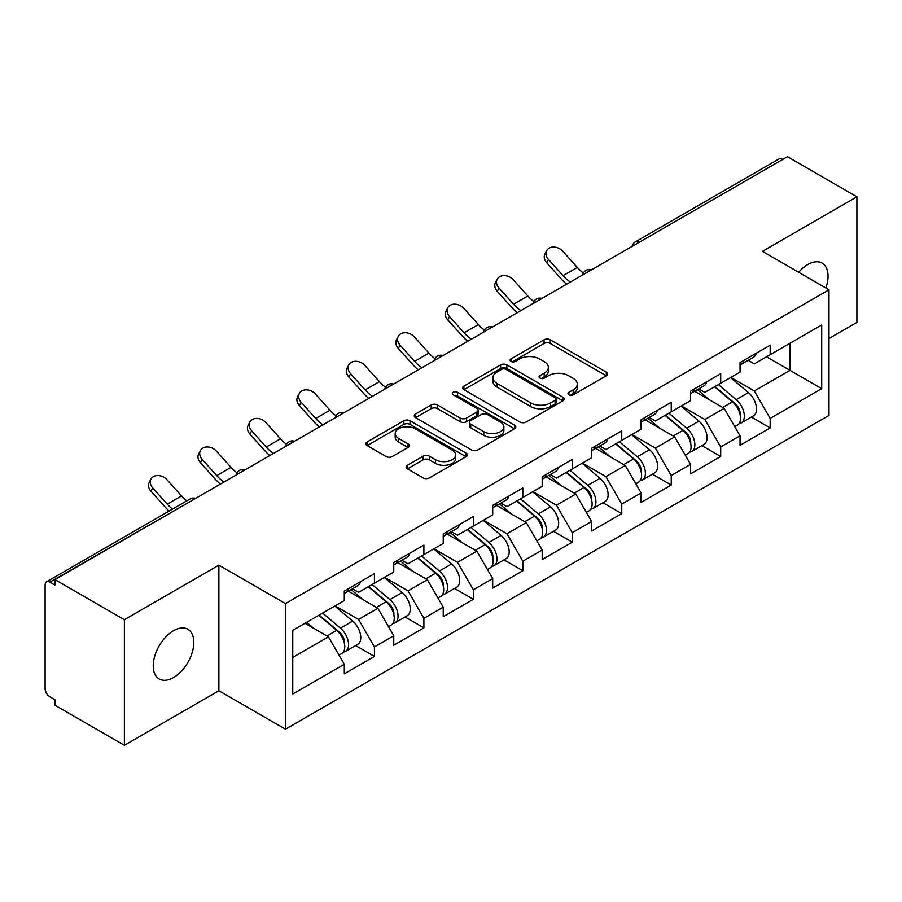 <?xml version="1.0" encoding="UTF-8"?>
<svg xmlns="http://www.w3.org/2000/svg" width="902" height="902" viewBox="0 0 902 902"><rect width="100%" height="100%" fill="white"/><g stroke="black" fill="none" stroke-linecap="round" stroke-linejoin="round"><path stroke-width="1.35" d="M568.891 394.85A3.078 1.781 0 0 0 573.255 394.85L606.324 375.751A4.397 2.537 0 0 0 607.61 373.958A4.397 2.537 0 0 0 606.324 372.154L550.299 339.806A4.397 2.537 0 0 0 544.075 339.806L511.006 358.906A3.078 1.781 0 0 0 510.092 360.157A3.078 1.781 0 0 0 511.006 361.42A3.078 1.781 0 0 0 515.358 361.42L519.642 358.951A14.082 8.129 0 0 1 539.554 358.951L544.233 361.646A14.082 8.129 0 0 1 548.348 367.396A14.082 8.129 0 0 1 544.233 373.146L539.948 375.615A3.078 1.781 0 0 0 539.046 376.878A3.078 1.781 0 0 0 539.948 378.13A3.078 1.781 0 0 0 544.301 378.13L548.585 375.66A14.082 8.129 0 0 1 568.508 375.66L573.176 378.355A14.082 8.129 0 0 1 577.303 384.105A14.082 8.129 0 0 1 573.176 389.856L568.891 392.325A3.078 1.781 0 0 0 567.989 393.588A3.078 1.781 0 0 0 568.891 394.85L568.891 392.325M173.534 630.69A28.706 16.574 -60 0 1 187.875 629.269A28.706 16.574 -60 0 1 192.284 652.27A28.706 16.574 -60 0 1 173.534 677.56A28.706 16.574 -60 0 1 159.18 678.981A28.706 16.574 -60 0 1 154.783 655.991A28.706 16.574 -60 0 1 173.534 630.69M798.642 272.28A28.706 16.574 -60 0 1 807.752 264.534A28.706 16.574 -60 0 1 822.094 263.113A28.706 16.574 -60 0 1 825.882 287.997M407.422 465.252A4.397 2.537 0 0 0 406.137 467.044A4.397 2.537 0 0 0 407.422 468.837L423.151 477.913A4.397 2.537 0 0 0 429.375 477.913L466.097 456.705A4.397 2.537 0 0 0 467.394 454.912A4.397 2.537 0 0 0 466.097 453.12L410.072 420.772A4.397 2.537 0 0 0 403.848 420.772L367.114 441.969A4.397 2.537 0 0 0 365.829 443.773A4.397 2.537 0 0 0 367.114 445.565L386.101 456.536A4.397 2.537 0 0 0 392.336 456.536L408.054 447.46A4.397 2.537 0 0 0 409.339 445.656A4.397 2.537 0 0 0 408.054 443.863L398.639 438.428A11.771 6.799 0 0 1 395.189 433.614A11.771 6.799 0 0 1 402.45 427.334A11.771 6.799 0 0 1 415.292 428.811L452.173 450.109A11.771 6.799 0 0 1 455.623 454.912A11.771 6.799 0 0 1 448.35 461.193A11.771 6.799 0 0 1 435.519 459.716L429.375 456.175A4.397 2.537 0 0 0 423.151 456.175L407.422 465.252L407.422 468.837M218.882 565.148L124.375 619.708L54.932 579.614L787.457 156.7L856.9 196.794L762.404 251.354L828.994 289.801L285.472 603.596L218.882 565.148L218.882 690.752L285.472 729.188L285.472 603.596M519.947 422.023A4.397 2.537 0 0 0 526.17 422.023L562.904 400.826A4.397 2.537 0 0 0 564.19 399.022A4.397 2.537 0 0 0 562.904 397.23L506.879 364.882A4.397 2.537 0 0 0 500.655 364.882L463.921 386.09A4.397 2.537 0 0 0 462.636 387.883A4.397 2.537 0 0 0 463.921 389.675L519.947 422.023M454.416 395.516A3.078 1.781 0 0 1 457.539 395.944L457.539 392.28L514.501 425.169A4.397 2.537 0 0 1 515.786 426.973A4.397 2.537 0 0 1 514.501 428.766L477.778 449.974A4.397 2.537 0 0 1 471.543 449.974L415.518 417.626L415.518 414.029A4.397 2.537 0 0 0 414.232 415.822A4.397 2.537 0 0 0 415.518 417.626M415.518 414.029L431.235 404.953A4.397 2.537 0 0 1 437.459 404.953L460.189 418.077A4.397 2.537 0 0 0 466.413 418.077L476.842 412.056A4.397 2.537 0 0 0 478.128 410.252A4.397 2.537 0 0 0 476.842 408.459L453.187 394.805A3.078 1.781 0 0 1 452.285 393.543A3.078 1.781 0 0 1 454.18 391.896A3.078 1.781 0 0 1 457.539 392.28M285.472 729.188L828.994 415.394L828.994 289.801M355.602 645.55L374.42 656.419L374.42 646.903L358.568 619.437L335.093 605.885M374.42 656.419L344.293 673.805L344.293 664.289L292.767 694.044L292.767 630.329L344.293 600.574L344.293 591.058L374.42 573.661L374.42 583.188L393.757 572.015L393.757 562.498L423.884 545.101L423.884 554.629L443.232 543.455L443.232 533.939L473.358 516.542L473.358 526.058L492.695 514.895L492.695 505.379L522.822 487.982L522.822 497.498L542.17 486.336L542.17 476.808L572.296 459.422L572.296 468.939L591.633 457.776L591.633 448.249L621.76 430.863L621.76 440.379L641.108 429.217L641.108 419.689L671.235 402.303L671.235 411.819L690.571 400.657L690.571 391.13L720.698 373.744L720.698 383.26L740.046 372.086L740.046 362.57L770.173 345.173L770.173 354.7L821.699 324.945L821.699 388.661L770.173 418.415L754.32 390.949L730.846 377.397M751.355 417.074L770.173 427.931L770.173 418.415M770.173 427.931L740.046 445.329L740.046 435.801L720.698 446.975L704.845 419.509L681.382 405.956M701.891 445.633L720.698 456.491L720.698 446.975M720.698 456.491L690.571 473.888L690.571 464.361L671.235 475.534L655.382 448.068L631.907 434.527M652.417 474.193L671.235 485.05L671.235 475.534M671.235 485.05L641.108 502.448L641.108 492.932L621.76 504.094L605.907 476.628L582.444 463.087M602.953 502.752L621.76 513.61L621.76 504.094M621.76 513.61L591.633 531.007L591.633 521.491L572.296 532.654L556.444 505.188L532.969 491.646M553.478 531.312L572.296 542.17L572.296 532.654M572.296 542.17L542.17 559.567L542.17 550.051L522.822 561.213L506.969 533.758L483.506 520.206M504.015 559.871L522.822 570.74L522.822 561.213M522.822 570.74L492.695 588.127L492.695 578.61L473.358 589.773L457.506 562.318L434.031 548.766M454.54 588.431L473.358 599.3L473.358 589.773M473.358 599.3L443.232 616.686L443.232 607.17L423.884 618.332L408.031 590.878L384.568 577.325M405.077 616.991L423.884 627.86L423.884 618.332M423.884 627.86L393.757 645.246L393.757 635.73L374.42 646.903M352.434 588.803L358.568 592.343L374.42 583.188M358.568 619.437L377.904 608.264L348.307 591.182M393.757 635.73L377.904 608.264M401.897 560.243L408.031 563.773L423.884 554.629M408.031 590.878L427.379 579.704L397.782 562.622M443.232 607.17L427.379 579.704M451.372 531.673L457.506 535.213L473.358 526.058M457.506 562.318L476.842 551.145L447.245 534.063M492.695 578.61L476.842 551.145M500.835 503.113L506.969 506.653L522.822 497.498M506.969 533.758L526.317 522.585L496.72 505.492M542.17 550.051L526.317 522.585M550.31 474.553L556.444 478.094L572.296 468.939M556.444 505.188L575.78 494.025L546.184 476.933M591.633 521.491L575.78 494.025M599.774 445.994L605.907 449.534L621.76 440.379M605.907 476.628L625.255 465.466L595.658 448.373M641.108 492.932L625.255 465.466M649.248 417.434L655.382 420.975L671.235 411.819M655.382 448.068L674.719 436.906L645.122 419.813M690.571 464.361L674.719 436.906M698.712 388.875L704.845 392.415L720.698 383.26M704.845 419.509L724.193 408.347L694.596 391.254M740.046 435.801L724.193 408.347M782.699 159.44L639.044 242.379M637.026 243.551A6.731 3.879 120 0 1 638.729 242.198A6.731 3.879 60 0 0 635.369 241.86L779.012 158.921A6.731 3.879 60 0 1 782.384 159.259M748.186 360.315L754.32 363.856L770.173 354.7M754.32 390.949L789.994 370.35L789.994 343.256L821.699 324.945M766.52 356.809L821.699 388.661M828.994 338.498L856.9 322.386L856.9 196.794M124.375 619.708L124.375 745.3L54.932 705.206L54.932 699.715L49.858 696.784A6.731 3.879 -120 0 1 45.1 688.553L45.1 584.924A6.731 3.879 -120 0 1 46.498 581.846A6.731 3.879 -120 0 1 49.858 582.173L54.932 585.105L54.932 579.614M124.375 745.3L218.882 690.752M292.767 657.423L328.441 636.823L304.966 623.282M344.293 664.289L328.441 636.823M570.132 395.279L573.176 393.52A14.082 8.129 0 0 0 577.303 387.77L577.303 384.105M548.348 367.396L548.348 371.06A14.082 8.129 0 0 1 544.233 376.81L541.177 378.569M606.268 375.784L550.299 343.47A4.397 2.537 0 0 0 544.075 343.47L512.235 361.86M562.848 400.86L506.879 368.546A4.397 2.537 0 0 0 500.655 368.546L463.978 389.709M555.125 400.285A3.078 1.781 0 0 0 556.027 399.022A3.078 1.781 0 0 0 555.125 397.771L505.943 369.369A3.078 1.781 0 0 0 501.58 369.369L497.07 371.974A14.082 8.129 0 0 0 492.943 377.724A14.082 8.129 0 0 0 497.07 383.485L530.692 402.89A14.082 8.129 0 0 0 550.603 402.89L555.125 400.285L555.125 403.949A3.078 1.781 0 0 0 556.027 402.687L556.027 399.022M492.943 377.724L492.943 381.388A14.082 8.129 0 0 0 497.07 387.138L497.07 383.485M555.125 403.949L550.603 406.554A14.082 8.129 0 0 1 530.692 406.554L497.07 387.138M415.574 417.66L431.235 408.617L431.235 404.953M478.128 410.252L478.128 413.917A4.397 2.537 0 0 1 476.842 415.709L466.413 421.73A4.397 2.537 0 0 1 460.189 421.73L437.459 408.617A4.397 2.537 0 0 0 431.235 408.617M457.539 395.944L514.444 428.8M483.765 431.686A11.771 6.799 0 0 0 496.596 433.163A11.771 6.799 0 0 0 503.868 426.883A11.771 6.799 0 0 0 500.418 422.068L487.418 414.57A4.397 2.537 0 0 0 481.194 414.57L470.765 420.591A4.397 2.537 0 0 0 469.48 422.384A4.397 2.537 0 0 0 470.765 424.188L483.765 431.686L483.765 435.35A11.771 6.799 0 0 0 496.596 436.816A11.771 6.799 0 0 0 503.868 430.536L503.868 426.883M469.48 422.384L469.48 426.048A4.397 2.537 0 0 0 470.765 427.841L470.765 424.188M483.765 435.35L470.765 427.841M455.623 454.912L455.623 458.577A11.771 6.799 0 0 1 448.35 464.857A11.771 6.799 0 0 1 435.519 463.38L429.375 459.828A4.397 2.537 0 0 0 423.151 459.828L407.49 468.871M395.189 433.614L395.189 437.278A11.771 6.799 0 0 0 398.639 442.081L398.639 438.428M407.986 447.493L398.639 442.081M466.041 456.739L410.072 424.436A4.397 2.537 0 0 0 403.848 424.436L367.182 445.599M736.269 404.705L734.048 403.419M739.11 423.568A14.804 8.546 -120 0 0 741.264 422.903A14.804 8.546 -120 0 0 743.924 412.552A14.804 8.546 -120 0 0 736.212 399.665L718.364 384.613M741.264 422.903L753.474 415.845A14.804 8.546 -120 0 0 756.124 405.505A14.804 8.546 -120 0 0 748.423 392.618L730.575 377.555M714.925 386.597L735.288 403.769A8.964 5.175 60 0 1 740.125 414.819M734.758 426.646L737.453 425.09A14.804 8.546 -120 0 0 740.114 414.751A14.804 8.546 -120 0 0 732.413 401.864L714.564 386.8M709.412 399.812L697.37 389.653M566.67 284.164A35.877 20.712 60 0 1 561.303 278.989L546.736 262.775A10.091 7.735 -152.4 0 1 544.932 253.981L546.668 250.666A10.091 7.735 27.6 0 0 548.472 259.46L563.04 275.674A30.048 17.352 -120 0 0 570.301 282.067M583.368 272.99A30.048 17.352 -120 0 1 577.303 267.432L562.747 251.23A10.091 7.735 27.6 0 0 546.668 250.666M740.215 362.48A14.804 8.546 60 0 1 740.046 363.055M744.015 360.281A14.804 8.546 60 0 1 741.264 364.307A14.804 8.546 60 0 1 740.046 364.814M756.226 353.234A14.804 8.546 60 0 1 753.474 357.26L741.264 364.307M686.805 433.264L684.584 431.979M689.635 452.127A14.804 8.546 -120 0 0 691.789 451.462A14.804 8.546 -120 0 0 694.45 441.123A14.804 8.546 -120 0 0 686.749 428.224L668.901 413.172M691.789 451.462L704 444.415A14.804 8.546 -120 0 0 706.661 434.065A14.804 8.546 -120 0 0 698.949 421.178L681.1 406.114M665.462 415.157L685.813 432.329A8.964 5.175 60 0 1 690.661 443.378M685.294 455.217L687.989 453.661A14.804 8.546 -120 0 0 690.65 443.31A14.804 8.546 -120 0 0 682.938 430.423L665.09 415.371M659.948 428.371L647.907 418.212M637.331 461.824L635.109 460.539M640.172 480.687A14.804 8.546 -120 0 0 642.325 480.022A14.804 8.546 -120 0 0 644.986 469.683A14.804 8.546 -120 0 0 637.274 456.784L619.426 441.732M642.325 480.022L654.536 472.975A14.804 8.546 -120 0 0 657.186 462.625A14.804 8.546 -120 0 0 649.485 449.737L631.637 434.685M615.987 443.716L636.35 460.888A8.964 5.175 60 0 1 641.187 471.938M635.82 483.776L638.515 482.22A14.804 8.546 -120 0 0 641.175 471.881A14.804 8.546 -120 0 0 633.475 458.983L615.626 443.931M610.474 456.931L598.432 446.772M587.867 490.384L585.646 489.098M590.697 509.247A14.804 8.546 -120 0 0 592.851 508.581A14.804 8.546 -120 0 0 595.512 498.242A14.804 8.546 -120 0 0 587.811 485.344L569.963 470.292M592.851 508.581L605.062 501.535A14.804 8.546 -120 0 0 607.722 491.195A14.804 8.546 -120 0 0 600.01 478.297L582.162 463.245M566.524 472.276L586.875 489.448A8.964 5.175 60 0 1 591.723 500.497M586.356 512.336L589.051 510.78A14.804 8.546 -120 0 0 591.712 500.441A14.804 8.546 -120 0 0 584 487.542L566.152 472.49M561.01 485.49L548.968 475.331M538.393 518.943L536.171 517.658M541.234 537.806A14.804 8.546 -120 0 0 543.387 537.141A14.804 8.546 -120 0 0 546.048 526.802A14.804 8.546 -120 0 0 538.336 513.903L520.488 498.851M543.387 537.141L555.598 530.094A14.804 8.546 -120 0 0 558.248 519.755A14.804 8.546 -120 0 0 550.547 506.856L532.699 491.804M517.049 500.835L537.412 518.007A8.964 5.175 60 0 1 542.249 529.057M536.882 540.896L539.576 539.34A14.804 8.546 -120 0 0 542.237 529A14.804 8.546 -120 0 0 534.536 516.102L516.688 501.05M511.535 514.05L499.494 503.891M488.929 547.503L486.708 546.217M491.759 566.366A14.804 8.546 -120 0 0 493.913 565.701A14.804 8.546 -120 0 0 496.574 555.361A14.804 8.546 -120 0 0 488.873 542.474L471.024 527.411M493.913 565.701L506.123 558.654A14.804 8.546 -120 0 0 508.784 548.315A14.804 8.546 -120 0 0 501.072 535.416L483.224 520.364M467.586 529.395L487.937 546.567A8.964 5.175 60 0 1 492.785 557.628M487.418 569.455L490.113 567.899A14.804 8.546 -120 0 0 492.774 557.56A14.804 8.546 -120 0 0 485.062 544.661L467.213 529.609M462.072 542.621L450.03 532.451M517.207 312.723A35.877 20.712 60 0 1 511.829 307.548L497.273 291.346A10.091 7.735 -152.4 0 1 495.469 282.54L497.194 279.225A10.091 7.735 27.6 0 0 499.009 288.02L513.565 304.233A30.048 17.352 -120 0 0 520.826 310.626M533.905 301.55A30.048 17.352 -120 0 1 527.839 295.991L513.272 279.789A10.091 7.735 27.6 0 0 497.194 279.225M690.74 391.04A14.804 8.546 60 0 1 690.571 391.626M694.551 388.841A14.804 8.546 60 0 1 691.789 392.877A14.804 8.546 60 0 1 690.571 393.373M706.751 381.794A14.804 8.546 60 0 1 704 385.819L691.789 392.877M467.732 341.283A35.877 20.712 60 0 1 462.365 336.108L447.798 319.906A10.091 7.735 -152.4 0 1 445.994 311.1L447.73 307.785A10.091 7.735 27.6 0 0 449.534 316.591L464.102 332.793A30.048 17.352 -120 0 0 471.363 339.186M484.43 330.109A30.048 17.352 -120 0 1 478.364 324.551L463.808 308.349A10.091 7.735 27.6 0 0 447.73 307.785M641.277 419.599A14.804 8.546 60 0 1 641.108 420.185M645.077 417.4A14.804 8.546 60 0 1 642.325 421.437A14.804 8.546 60 0 1 641.108 421.933M657.287 410.354A14.804 8.546 60 0 1 654.536 414.379L642.325 421.437M418.269 369.843A35.877 20.712 60 0 1 412.89 364.667L398.334 348.465A10.091 7.735 -152.4 0 1 396.53 339.671L398.256 336.345A10.091 7.735 27.6 0 0 400.071 345.15L414.627 361.352A30.048 17.352 -120 0 0 421.888 367.745M434.967 358.669A30.048 17.352 -120 0 1 428.901 353.11L414.334 336.908A10.091 7.735 27.6 0 0 398.256 336.345M591.802 448.159A14.804 8.546 60 0 1 591.633 448.745M595.613 445.96A14.804 8.546 60 0 1 592.851 449.997A14.804 8.546 60 0 1 591.633 450.493M607.813 438.913A14.804 8.546 60 0 1 605.062 442.95L592.851 449.997M368.794 398.402A35.877 20.712 60 0 1 363.427 393.227L348.86 377.025A10.091 7.735 -152.4 0 1 347.056 368.23L348.792 364.904A10.091 7.735 27.6 0 0 350.596 373.71L365.163 389.912A30.048 17.352 -120 0 0 372.425 396.316M385.492 387.229A30.048 17.352 -120 0 1 379.426 381.681L364.87 365.468A10.091 7.735 27.6 0 0 348.792 364.904M542.339 476.718A14.804 8.546 60 0 1 542.17 477.305M546.138 474.52A14.804 8.546 60 0 1 543.387 478.556A14.804 8.546 60 0 1 542.17 479.052M558.349 467.473A14.804 8.546 60 0 1 555.598 471.509L543.387 478.556M319.331 426.962A35.877 20.712 60 0 1 313.952 421.786L299.396 405.584A10.091 7.735 -152.4 0 1 297.592 396.79L299.317 393.475A10.091 7.735 27.6 0 0 301.133 402.269L315.689 418.472A30.048 17.352 -120 0 0 322.95 424.876M336.029 415.799A30.048 17.352 -120 0 1 329.963 410.241L315.396 394.027A10.091 7.735 27.6 0 0 299.317 393.475M492.864 505.278A14.804 8.546 60 0 1 492.695 505.864M496.675 503.079A14.804 8.546 60 0 1 493.913 507.116A14.804 8.546 60 0 1 492.695 507.612M508.875 496.032A14.804 8.546 60 0 1 506.123 500.069L493.913 507.116M439.454 576.062L437.233 574.777M442.296 594.925A14.804 8.546 -120 0 0 444.449 594.26A14.804 8.546 -120 0 0 447.11 583.921A14.804 8.546 -120 0 0 439.398 571.034L421.55 555.97M444.449 594.26L456.66 587.213A14.804 8.546 -120 0 0 459.31 576.874A14.804 8.546 -120 0 0 451.609 563.976L433.761 548.923M418.111 557.955L438.473 575.138A8.964 5.175 60 0 1 443.31 586.187M437.944 598.015L440.638 596.459A14.804 8.546 -120 0 0 443.299 586.12A14.804 8.546 -120 0 0 435.598 573.221L417.75 558.169M412.597 571.18L400.556 561.01M269.856 455.533A35.877 20.712 60 0 1 264.489 450.357L249.922 434.144A10.091 7.735 -152.4 0 1 248.118 425.349L249.854 422.035A10.091 7.735 27.6 0 0 251.658 430.829L266.225 447.031A30.048 17.352 -120 0 0 273.486 453.435M286.554 444.359A30.048 17.352 -120 0 1 280.488 438.8L265.932 422.587A10.091 7.735 27.6 0 0 249.854 422.035M443.401 533.837A14.804 8.546 60 0 1 443.232 534.424M447.2 531.639A14.804 8.546 60 0 1 444.449 535.675A14.804 8.546 60 0 1 443.232 536.183M459.411 524.592A14.804 8.546 60 0 1 456.66 528.628L444.449 535.675M389.991 604.622L387.77 603.348M392.821 623.496A14.804 8.546 -120 0 0 394.975 622.82A14.804 8.546 -120 0 0 397.635 612.481A14.804 8.546 -120 0 0 389.935 599.593L372.086 584.53M394.975 622.82L407.185 615.773A14.804 8.546 -120 0 0 409.846 605.434A14.804 8.546 -120 0 0 402.134 592.546L384.286 577.483M368.647 586.514L388.999 603.697A8.964 5.175 60 0 1 393.847 614.747M388.48 626.574L391.175 625.018A14.804 8.546 -120 0 0 393.836 614.679A14.804 8.546 -120 0 0 386.124 601.792L368.275 586.728M363.134 599.74L351.092 589.581M220.392 484.092A35.877 20.712 60 0 1 215.014 478.917L200.458 462.703A10.091 7.735 -152.4 0 1 198.654 453.909L200.379 450.594A10.091 7.735 27.6 0 0 202.195 459.389L216.751 475.602A30.048 17.352 -120 0 0 224.012 481.995M237.091 472.919A30.048 17.352 -120 0 1 231.025 467.36L216.457 451.147A10.091 7.735 27.6 0 0 200.379 450.594M393.926 562.397A14.804 8.546 60 0 1 393.757 562.983M397.737 560.198A14.804 8.546 60 0 1 394.975 564.235A14.804 8.546 60 0 1 393.757 564.742M409.936 553.152A14.804 8.546 60 0 1 407.185 557.188L394.975 564.235M340.516 633.181L338.295 631.907M343.358 652.056A14.804 8.546 -120 0 0 345.511 651.379A14.804 8.546 -120 0 0 348.172 641.04A14.804 8.546 -120 0 0 340.46 628.153L322.612 613.089M345.511 651.379L357.722 644.332A14.804 8.546 -120 0 0 360.372 633.993A14.804 8.546 -120 0 0 352.671 621.106L334.822 606.043M319.173 615.074L339.535 632.257A8.964 5.175 60 0 1 344.372 643.306M339.005 655.134L341.7 653.578A14.804 8.546 -120 0 0 344.361 643.239A14.804 8.546 -120 0 0 336.66 630.351L318.812 615.288M313.659 628.299L306.601 622.335M169.091 511.062A35.877 20.712 60 0 1 165.551 507.476L150.984 491.263A10.091 7.735 -152.4 0 1 149.18 482.469L150.916 479.154A10.091 7.735 27.6 0 0 152.72 487.948L167.287 504.162A30.048 17.352 -120 0 0 172.519 509.089M186.793 500.847A30.048 17.352 -120 0 1 181.55 495.92L166.994 479.706A10.091 7.735 27.6 0 0 150.916 479.154M344.463 590.957A14.804 8.546 60 0 1 344.293 591.543M348.262 588.769A14.804 8.546 60 0 1 345.511 592.794A14.804 8.546 60 0 1 344.293 593.302M360.473 581.711A14.804 8.546 60 0 1 357.722 585.748L345.511 592.794M193.829 499.426L49.858 582.173M195.215 498.626A6.731 3.879 -60 0 0 193.502 499.246A6.731 3.879 -120 0 0 190.142 498.907L46.498 581.846M587.552 272.111A6.731 3.879 120 0 1 589.254 270.758A6.731 3.879 -60 0 1 590.968 270.138M538.088 300.67A6.731 3.879 120 0 1 539.791 299.317A6.731 3.879 -60 0 1 541.493 298.697M488.613 329.23A6.731 3.879 120 0 1 490.316 327.877A6.731 3.879 -60 0 1 492.03 327.257M439.15 357.79A6.731 3.879 120 0 1 440.852 356.437A6.731 3.879 -60 0 1 442.555 355.816M389.675 386.349A6.731 3.879 120 0 1 391.378 384.996A6.731 3.879 -60 0 1 393.092 384.376M340.212 414.909A6.731 3.879 120 0 1 341.914 413.556A6.731 3.879 -60 0 1 343.617 412.936M290.737 443.468A6.731 3.879 120 0 1 292.44 442.115A6.731 3.879 -60 0 1 294.153 441.495M241.274 472.028A6.731 3.879 120 0 1 242.976 470.675A6.731 3.879 -60 0 1 244.679 470.066M573.176 393.52L573.176 389.856M539.948 378.13L539.948 375.615M544.233 376.81L544.233 373.146M511.006 361.42L511.006 358.906M544.075 343.47L544.075 339.806M550.299 343.47L550.299 339.806M606.324 375.751L606.324 372.154M463.921 389.675L463.921 386.09M500.655 368.546L500.655 364.882M506.879 368.546L506.879 364.882M562.904 400.826L562.904 397.23M530.692 406.554L530.692 402.89M550.603 406.554L550.603 402.89M437.459 408.617L437.459 404.953M460.189 421.73L460.189 418.077M466.413 421.73L466.413 418.077M476.842 415.709L476.842 412.056M514.501 428.766L514.501 425.169M423.151 459.828L423.151 456.175M429.375 459.828L429.375 456.175M435.519 463.38L435.519 459.716M408.054 447.46L408.054 443.863M367.114 445.565L367.114 441.969M403.848 424.436L403.848 420.772M410.072 424.436L410.072 420.772M466.097 456.705L466.097 453.12M736.212 399.665L748.423 392.618M722.682 407.478L732.413 401.864M548.472 259.46L546.736 262.775M577.303 267.432L563.04 275.674M686.749 428.224L698.949 421.178M673.219 436.038L682.938 430.423M637.274 456.784L649.485 449.737M623.744 464.598L633.475 458.983M587.811 485.344L600.01 478.297M574.281 493.157L584 487.542M538.336 513.903L550.547 506.856M524.806 521.717L534.536 516.102M488.873 542.474L501.072 535.416M475.343 550.276L485.062 544.661M499.009 288.02L497.273 291.346M527.839 295.991L513.565 304.233M449.534 316.591L447.798 319.906M478.364 324.551L464.102 332.793M400.071 345.15L398.334 348.465M428.901 353.11L414.627 361.352M350.596 373.71L348.86 377.025M379.426 381.681L365.163 389.912M301.133 402.269L299.396 405.584M329.963 410.241L315.689 418.472M439.398 571.034L451.609 563.976M425.868 578.836L435.598 573.221M251.658 430.829L249.922 434.144M280.488 438.8L266.225 447.031M389.935 599.593L402.134 592.546M376.405 607.396L386.124 601.792M202.195 459.389L200.458 462.703M231.025 467.36L216.751 475.602M340.46 628.153L352.671 621.106M326.93 635.955L336.66 630.351M152.72 487.948L150.984 491.263M181.55 495.92L167.287 504.162M635.369 241.86A6.731 6.731 0 0 0 632.133 246.37M591.419 269.878A6.731 6.731 0 0 0 582.658 274.93M541.944 298.438A6.731 6.731 0 0 0 533.195 303.489M492.481 326.998A6.731 6.731 0 0 0 483.72 332.049M443.006 355.557A6.731 6.731 0 0 0 434.257 360.608M393.543 384.117A6.731 6.731 0 0 0 384.782 389.168M344.068 412.676A6.731 6.731 0 0 0 335.318 417.739M294.604 441.236A6.731 6.731 0 0 0 285.844 446.298M245.13 469.807A6.731 6.731 0 0 0 236.38 474.858M195.666 498.366A6.731 6.731 0 0 0 190.142 498.907"/></g></svg>
